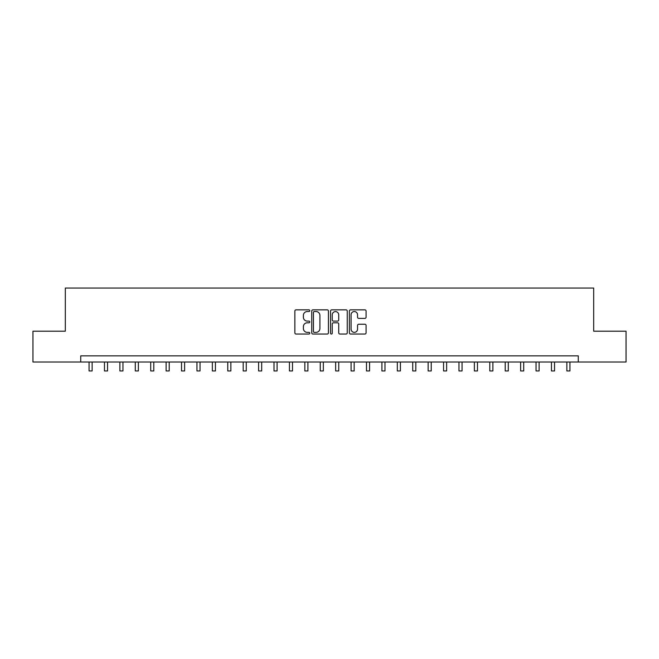 <?xml version="1.0" encoding="UTF-8"?>
<svg xmlns="http://www.w3.org/2000/svg" width="659" height="659" viewBox="0 0 659 659"><rect width="100%" height="100%" fill="white"/><g stroke="black" fill="none" stroke-linecap="round" stroke-linejoin="round"><path stroke-width="0.99" d="M309.771 310.694A0.848 0.848 0 0 0 308.923 309.845L296.064 309.845A1.211 1.211 0 0 0 294.853 311.056L294.853 332.844A1.211 1.211 0 0 0 296.064 334.047L308.923 334.047A0.848 0.848 0 0 0 309.771 333.207A0.848 0.848 0 0 0 308.923 332.358L307.259 332.358A3.872 3.872 0 0 1 303.387 328.487L303.387 326.666A3.872 3.872 0 0 1 307.259 322.795L308.923 322.795A0.848 0.848 0 0 0 309.771 321.946A0.848 0.848 0 0 0 308.923 321.098L307.259 321.098A3.872 3.872 0 0 1 303.387 317.226L303.387 315.414A3.872 3.872 0 0 1 307.259 311.542L308.923 311.542A0.848 0.848 0 0 0 309.771 310.694M364.872 318.379A1.211 1.211 0 0 0 366.083 317.168L366.083 311.056A1.211 1.211 0 0 0 364.872 309.845L350.588 309.845A1.211 1.211 0 0 0 349.377 311.056L349.377 332.844A1.211 1.211 0 0 0 350.588 334.047L364.872 334.047A1.211 1.211 0 0 0 366.083 332.844L366.083 325.455A1.211 1.211 0 0 0 364.872 324.244L358.76 324.244A1.211 1.211 0 0 0 357.549 325.455L357.549 329.121A3.237 3.237 0 0 1 354.311 332.358A3.237 3.237 0 0 1 351.074 329.121L351.074 314.78A3.237 3.237 0 0 1 354.311 311.542A3.237 3.237 0 0 1 357.549 314.78L357.549 317.168A1.211 1.211 0 0 0 358.76 318.379L364.872 318.379M80.727 362.022L32.95 362.022L32.95 331.197L65.315 331.197L65.315 288.041L593.685 288.041L593.685 331.197L626.05 331.197L626.05 362.022L578.273 362.022L578.273 355.86L80.727 355.86L80.727 362.022L578.273 362.022M328.437 311.056A1.211 1.211 0 0 0 327.235 309.845L312.951 309.845A1.211 1.211 0 0 0 311.74 311.056L311.74 332.844A1.211 1.211 0 0 0 312.951 334.047L327.235 334.047A1.211 1.211 0 0 0 328.437 332.844L328.437 311.056M331.765 309.845L346.049 309.845A1.211 1.211 0 0 1 347.26 311.056L347.26 332.844A1.211 1.211 0 0 1 346.049 334.047L339.937 334.047A1.211 1.211 0 0 1 338.726 332.844L338.726 324.006A1.211 1.211 0 0 0 337.515 322.795L333.462 322.795A1.211 1.211 0 0 0 332.251 324.006L332.251 333.207A0.848 0.848 0 0 1 331.403 334.047A0.848 0.848 0 0 1 330.563 333.207L330.563 311.056A1.211 1.211 0 0 1 331.765 309.845M314.277 311.542A0.848 0.848 0 0 0 313.437 312.382L313.437 331.51A0.848 0.848 0 0 0 314.277 332.358L316.032 332.358A3.872 3.872 0 0 0 319.912 328.487L319.912 315.414A3.872 3.872 0 0 0 316.032 311.542L314.277 311.542M338.726 314.837A3.237 3.237 0 0 0 335.489 311.6A3.237 3.237 0 0 0 332.251 314.837L332.251 319.887A1.211 1.211 0 0 0 333.462 321.098L337.515 321.098A1.211 1.211 0 0 0 338.726 319.887L338.726 314.837M89.056 362.022L89.056 370.959L92.136 370.959L92.136 362.022M104.468 362.022L104.468 370.959L107.549 370.959L107.549 362.022M119.88 362.022L119.88 370.959L122.961 370.959L122.961 362.022M135.293 362.022L135.293 370.959L138.374 370.959L138.374 362.022M150.705 362.022L150.705 370.959L153.786 370.959L153.786 362.022M166.117 362.022L166.117 370.959L169.206 370.959L169.206 362.022M181.53 362.022L181.53 370.959L184.619 370.959L184.619 362.022M196.95 362.022L196.95 370.959L200.031 370.959L200.031 362.022M212.363 362.022L212.363 370.959L215.444 370.959L215.444 362.022M227.775 362.022L227.775 370.959L230.856 370.959L230.856 362.022M243.187 362.022L243.187 370.959L246.268 370.959L246.268 362.022M258.6 362.022L258.6 370.959L261.681 370.959L261.681 362.022M274.012 362.022L274.012 370.959L277.093 370.959L277.093 362.022M289.425 362.022L289.425 370.959L292.505 370.959L292.505 362.022M304.837 362.022L304.837 370.959L307.918 370.959L307.918 362.022M320.249 362.022L320.249 370.959L323.338 370.959L323.338 362.022M335.662 362.022L335.662 370.959L338.751 370.959L338.751 362.022M351.082 362.022L351.082 370.959L354.163 370.959L354.163 362.022M366.495 362.022L366.495 370.959L369.575 370.959L369.575 362.022M381.907 362.022L381.907 370.959L384.988 370.959L384.988 362.022M397.319 362.022L397.319 370.959L400.4 370.959L400.4 362.022M412.732 362.022L412.732 370.959L415.813 370.959L415.813 362.022M428.144 362.022L428.144 370.959L431.225 370.959L431.225 362.022M443.556 362.022L443.556 370.959L446.637 370.959L446.637 362.022M458.969 362.022L458.969 370.959L462.05 370.959L462.05 362.022M474.381 362.022L474.381 370.959L477.47 370.959L477.47 362.022M489.794 362.022L489.794 370.959L492.883 370.959L492.883 362.022M505.214 362.022L505.214 370.959L508.295 370.959L508.295 362.022M520.626 362.022L520.626 370.959L523.707 370.959L523.707 362.022M536.039 362.022L536.039 370.959L539.12 370.959L539.12 362.022M551.451 362.022L551.451 370.959L554.532 370.959L554.532 362.022M566.864 362.022L566.864 370.959L569.944 370.959L569.944 362.022"/></g></svg>
